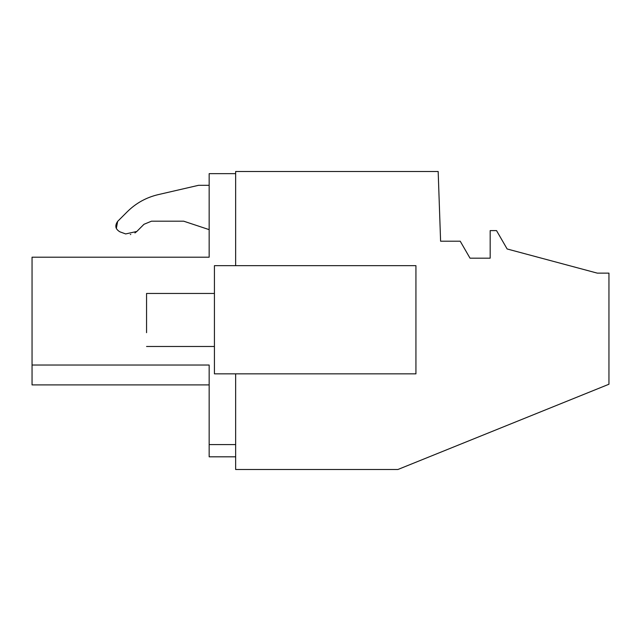 <?xml version="1.0" encoding="UTF-8"?>
<svg xmlns="http://www.w3.org/2000/svg" width="641" height="641" viewBox="0 0 641 641"><rect width="100%" height="100%" fill="white"/><g stroke="black" fill="none" stroke-linecap="round" stroke-linejoin="round"><path stroke-width="0.96" d="M235.648 373.847L235.648 469.5L397.901 469.5L608.95 384.239L608.95 273.13L597.284 273.13L507.135 248.972L496.535 230.608L490.173 230.608L490.173 258.179L470.021 258.179L460.222 241.208L440.599 241.208L438.172 171.5L235.648 171.5L235.648 265.67M235.648 456.809L209.158 456.809L209.158 365.025L32.05 365.025L32.05 384.912L209.158 384.912L32.05 384.912L32.05 257.201L209.158 257.201L209.158 173.647L235.648 173.647M209.158 444.582L235.648 444.582L209.158 444.582M415.937 265.67L214.431 265.67L214.431 373.847L415.937 373.847L415.937 265.67M209.158 257.201L32.05 257.201M32.05 347.013L32.05 321.061M32.05 295.116L32.05 279.7L32.05 295.116M32.05 365.025L209.158 365.025L209.158 384.912M143.977 224.294L151.476 221.193L183.703 221.193L209.158 229.638L183.703 221.193L151.476 221.193L183.703 221.193L151.476 221.193L143.977 224.294L151.476 221.193L143.977 224.294L151.476 221.193L143.977 224.294L136.805 231.473L143.977 224.294M134.922 232.963L136.805 231.473L125.676 233.933L136.805 231.473M209.158 185.313L198.55 185.313L158.031 194.672C146.22 197.484 135.988 203.157 127.351 211.674L117.648 221.377L116.333 228.46M117.648 221.377C114.635 225.712 115.412 229.206 119.971 231.858L125.676 233.933L119.971 231.858C115.412 229.206 114.635 225.712 117.648 221.377L127.351 211.674M130.331 234.526L130.78 234.47L130.331 234.526M115.941 227.299L116.125 227.932L115.941 227.299M198.55 185.313L158.031 194.672M146.557 332.679L146.557 293.458L214.431 293.458M214.431 346.485L146.557 346.485"/></g></svg>
